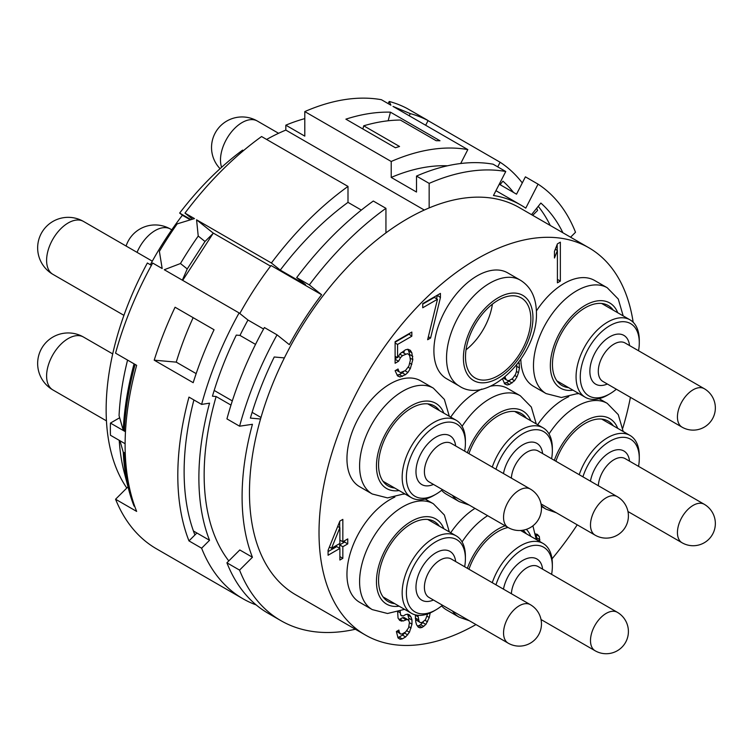 <?xml version="1.0" encoding="UTF-8"?>
<svg xmlns="http://www.w3.org/2000/svg" width="753" height="753" viewBox="0 0 753 753"><rect width="100%" height="100%" fill="white"/><g stroke="black" fill="none" stroke-linecap="round" stroke-linejoin="round"><path stroke-width="1.13" d="M616.349 389.216A41.735 24.096 -60 0 1 609.779 393.857L607.671 395.08A44.709 25.818 -60 0 1 585.316 397.292A44.709 25.818 -60 0 1 576.064 376.82A44.709 25.818 -60 0 1 595.576 331.828A44.709 25.818 -60 0 1 630.035 319.846A44.709 25.818 -60 0 1 639.288 340.318L639.288 342.747A41.735 24.096 -60 0 1 638.553 350.757M609.779 393.857A41.735 24.096 -60 0 1 580.271 376.82A41.735 24.096 -60 0 1 609.779 325.71A41.735 24.096 -60 0 1 639.288 342.747M568.59 387.626A46.206 26.675 -60 0 1 562.02 385.564A46.206 26.675 -60 0 1 552.457 364.414A46.206 26.675 -60 0 1 572.619 317.917A46.206 26.675 -60 0 1 608.226 305.539A46.206 26.675 -60 0 1 613.3 310.189M150.355 264.717A217.598 125.629 -60 0 1 182.395 215.254L179.666 213.071A223.556 129.074 -60 0 1 242.617 150.12L243.483 150.619M126.805 488.029A223.556 129.074 -60 0 1 147.372 262.995L151.419 265.338M304.796 118.626A223.556 129.074 120 0 0 285.829 125.177L285.829 130.09A217.598 125.629 120 0 0 266.618 139.446M190.321 219.829L182.395 215.254M271.391 263.004L280.267 270.092A233.995 135.098 -60 0 1 347.999 202.369L347.999 186.424A253.366 146.28 120 0 0 271.391 263.004L196.571 219.801L198.227 236.066A253.366 146.28 120 0 0 180.466 263.531L164.276 269.734L239.106 312.937A253.366 146.28 120 0 0 201.616 404.408L188.975 397.104A253.366 146.28 -60 0 0 188.975 540.899L201.616 548.203A253.366 146.28 120 0 0 242.927 598.739L156.511 548.843A253.366 146.28 -60 0 1 115.567 499.239L136.651 511.409A253.366 146.28 120 0 1 136.651 365.327L115.567 353.166A253.366 146.28 -60 0 1 152.68 263.042L162.168 268.52L159.391 251.361A253.366 146.28 120 0 1 177.153 223.895L194.462 218.586L184.974 213.108L192.542 219.161M179.666 213.071L191.008 219.622M499.258 184.203L516.53 194.18L525.406 176.842L538.056 184.146L525.763 208.148A226.54 130.796 -60 0 0 520.812 205.032A226.54 130.796 -60 0 0 493.469 195.507L505.762 171.505L493.111 164.201A253.366 146.28 120 0 0 416.503 176.08L429.154 183.384L429.154 207.922A223.556 129.074 120 0 0 385.941 232.875L385.941 208.327A253.366 146.28 120 0 0 309.332 284.907L296.682 277.603A253.366 146.28 -60 0 1 373.3 201.032L385.941 208.327M347.999 202.369L361.346 210.078M347.999 186.424L261.583 136.538A253.366 146.28 -60 0 0 184.974 213.108M285.829 130.09L424.297 210.04M285.829 125.177L304.796 136.133L304.796 111.585L391.212 161.481L391.212 177.426L416.503 192.034L416.503 176.08M460.695 163.514L467.82 149.593L393 106.399L410.31 113.628A253.366 146.28 -60 0 1 428.071 120.584L426.913 119.84M428.043 120.631L500.114 162.243L497.742 166.874M532.691 215.33L537.595 210.435A253.366 146.28 120 0 0 536.701 208.233M522.29 182.932A253.366 146.28 120 0 0 500.114 162.243M242.927 598.739A253.366 146.28 120 0 0 256.208 604.941M426.932 119.859L406.987 108.413A253.366 146.28 -60 0 0 389.226 101.457L390.892 105.185L381.404 99.707A253.366 146.28 120 0 0 304.796 111.585M467.82 149.593A253.366 146.28 120 0 0 391.212 161.481M390.449 112.169A253.366 146.28 120 0 0 345.881 119.162L395.419 147.767A253.366 146.28 120 0 1 399.551 146.487L363.718 125.798A253.366 146.28 -60 0 1 400.361 120.038L436.194 140.726A253.366 146.28 120 0 1 439.978 140.764L390.449 112.169L388.153 120.781M175.073 307.233A253.366 146.28 120 0 0 154.205 360.169L193.192 382.684A253.366 146.28 -60 0 1 214.059 329.739L175.073 307.233M410.31 113.628L409.218 115.764M425.671 125.262L428.071 120.584M201.616 404.408L209.541 403.166A241.44 139.399 120 0 0 209.541 540.296L193.417 530.987M239.106 312.937L247.972 320.025L263.569 329.033M228.79 560.929A233.995 135.098 -60 0 1 216.139 396.52L212.45 396.191A239.953 138.533 120 0 1 236.291 335.094L239.981 335.424A233.995 135.098 -60 0 1 247.972 320.025M500.086 184.683L502.919 181.153A239.953 138.533 -60 0 1 513.499 192.429M201.616 548.203L209.541 540.296M135.248 364.527L135.098 364.546A250.382 144.557 120 0 0 124.311 430.885L123.257 430.283L119.059 415.665A235.482 135.954 -60 0 1 127.568 360.094M133.968 363.784L135.098 364.546M188.975 540.899L196.891 533.002M194.914 534.969A244.424 141.122 -60 0 1 193.907 399.956M115.567 499.239L128.001 486.843M119.661 417.755L110.437 423.082L125.469 431.761M110.437 423.082A244.424 141.122 120 0 0 110.437 435.243L125.111 443.724M388.134 103.594L389.226 101.457M125.563 430.17L124.311 430.885M134.043 363.944A250.382 144.557 120 0 0 123.257 430.283M125.224 452.271L124.311 452.788A250.382 144.557 120 0 0 132.264 498.759M119.972 440.75L123.257 452.186L124.311 452.788M123.257 452.186A250.382 144.557 120 0 0 128.772 489.798A250.382 144.557 120 0 0 134.043 506.072L134.778 506.496M128.772 489.798L124.207 472.319A235.482 135.954 -60 0 1 119.219 440.317M239.558 570.106A253.366 146.28 120 0 0 280.869 620.641L268.219 613.337A253.366 146.28 -60 0 1 226.907 562.802L239.558 570.106L252.434 557.258A233.995 135.098 120 0 1 252.434 424.287L239.586 426.198L226.945 418.894A253.366 146.28 -60 0 1 264.397 327.536L277.038 334.84L289.331 344.658A226.54 130.796 120 0 1 321.625 294.724L309.332 284.907M321.625 294.724L271.033 265.517A226.54 130.796 120 0 0 239.812 313.502M270.553 266.148L212.958 232.893L213.014 233.534L205.004 241.478L198.227 236.066M182.687 280.361L213.014 233.534M180.466 263.531L187.243 268.943L182.348 280.172M187.243 268.943L205.004 241.478M196.571 219.801L212.958 232.893M280.267 270.092L305.558 284.69L296.682 277.603M277.038 334.84A253.366 146.28 120 0 0 239.586 426.198M385.941 232.875A223.556 129.074 120 0 0 284.38 357.901L274.233 356.997A239.953 138.533 120 0 0 250.391 418.094L260.538 419.007A223.556 129.074 120 0 0 249.469 492.49A223.556 129.074 120 0 0 295.769 594.832L365.327 634.986A223.556 129.074 120 0 0 475.971 624.566M531.533 214.661L540.861 203.056A239.953 138.533 -60 0 1 562.915 232.781M633.169 322.265A223.556 129.074 120 0 0 588.884 247.775L519.325 207.612A223.556 129.074 120 0 0 429.154 207.922M505.762 171.505A253.366 146.28 120 0 0 429.154 183.384M570.586 237.204L575.508 232.263A253.366 146.28 120 0 0 538.056 184.146M280.869 620.641A253.366 146.28 120 0 0 355.388 629.244M216.139 396.52L230.973 405.086M226.907 562.802L239.783 549.963L252.434 557.258M214.191 390.449L232.31 400.907M252.133 412.352L260.98 417.463M193.154 317.672A217.598 125.629 120 0 0 176.249 362.137L154.205 360.169M196.166 373.629L176.249 362.137M239.981 335.424L255.531 344.394M284.38 357.901A223.556 129.074 120 0 0 260.538 419.007M588.884 247.775A223.556 129.074 120 0 0 416.607 307.666A223.556 129.074 120 0 0 319.018 532.644A223.556 129.074 120 0 0 365.327 634.986M500.293 184.419A239.953 138.533 -60 0 1 500.858 185.125M538.235 206.322A239.953 138.533 -60 0 1 550.264 225.476M552.015 558.858A223.556 129.074 120 0 0 577.222 524.822M622.787 428.118A223.556 129.074 120 0 0 630.412 397.339M474.974 508.379A61.106 35.278 120 0 0 450.718 532.71M441.597 605.92A61.106 35.278 120 0 0 446.548 609.902L459.198 617.206L469.354 620.745M578.859 393.565A61.106 35.278 120 0 0 577.447 393.819M568.75 396.671A61.106 35.278 120 0 0 537.661 424.711M404.973 493.959A61.106 35.278 120 0 0 403.561 494.213M394.864 497.065A61.106 35.278 120 0 0 346.954 574.323A61.106 35.278 120 0 0 359.605 602.296L372.255 609.601L387.522 613.497L404.596 609.346M536.249 423.901L531.317 407.034L520.304 395.758L507.654 388.463A61.106 35.278 120 0 0 490.504 386.204M481.807 389.066A61.106 35.278 120 0 0 450.718 417.106M441.597 490.316A61.106 35.278 120 0 0 446.548 494.297L459.198 501.602L469.354 505.141M623.192 315.902L618.26 299.035L607.247 287.759L594.597 280.464A61.106 35.278 120 0 0 536.409 310.98M520.841 359.313A61.106 35.278 120 0 0 533.491 386.298L546.141 393.603L561.409 397.499L578.483 393.339M449.306 416.296L444.374 399.429L433.361 388.153L420.711 380.849A61.106 35.278 120 0 0 373.62 397.226A61.106 35.278 120 0 0 346.954 458.718A61.106 35.278 120 0 0 359.605 486.692L372.255 493.996L387.522 497.893L404.596 493.733M520.304 280.154L507.654 272.85A61.106 35.278 120 0 0 460.563 289.227A61.106 35.278 120 0 0 433.897 350.719A61.106 35.278 120 0 0 446.548 378.693L459.198 385.997C487.831 405.669 537.924 355.501 536.447 312.994C536.23 297.586 530.846 286.639 520.304 280.154A61.106 35.278 120 0 0 473.213 296.522A61.106 35.278 120 0 0 446.538 358.023A61.106 35.278 120 0 0 459.198 385.997M440.43 297.548L440.43 293.406L422.725 303.628L422.725 307.77L437.474 299.252L427.638 339.725L430.594 338.022L440.43 297.548L437.267 295.232M398.553 361.271L400.521 357.647L402.488 355.68L407.411 353.675L408.879 354.475L409.867 356.395L410.357 360.254L408.879 366.08L405.443 370.551L400.521 372.556L399.043 371.756L398.064 369.008L395.109 370.711L397.575 375.916L400.031 376.989L405.443 374.693L407.9 372.443L410.357 368.537L412.813 359.661L411.835 352.771L410.357 350.314L407.9 349.241L405.443 349.834L400.031 353.788L397.575 357.694L397.575 344.441L411.835 336.205L411.835 332.064L395.109 341.711L395.109 363.257L398.553 361.271L395.391 359.445L396.633 357.157M560.354 281.114L560.354 242.174L557.408 243.878L554.453 251.38L554.453 258.006L557.408 250.504L557.408 282.817L560.354 281.114L557.408 279.41M397.64 611.973L398.064 618.119L399.749 620.453L403.119 620.999L407.335 619.39L408.597 620.321L409.444 622.317L408.597 627.776L405.651 631.965L402.281 633.913L400.587 634.054L399.325 632.304L398.902 630.054L396.379 631.513L398.064 637.998L400.172 639.269L402.281 638.883L405.651 636.934L409.444 632.256L411.976 624.171L411.976 620.03L411.129 617.196L409.444 614.862L407.759 614.175L405.651 614.561L403.119 616.02L400.587 615.003L400.172 611.163M427.619 613.93L425.464 619.7L422.094 622.467L420.4 622.618L419.139 621.686L417.877 615.305M415.345 614.872L415.769 621.978L416.607 624.811L418.291 627.145L419.986 627.833L422.094 627.447L425.887 624.425L429.257 617.507L430.17 612.923M339.885 521.085L328.082 550.274L328.082 555.243L339.885 548.429L339.885 560.025L342.841 558.321L342.841 546.725L347.754 543.882L347.754 538.913L342.841 541.755L342.841 519.382L339.885 521.085M539.797 541.558L539.346 536.578L537.378 534.404L535.439 533.886M536.4 539.11L536.748 539.788M502.552 378.975L504.717 383.917L507.174 384.981L509.63 384.388L514.553 380.717L517.01 376.811L518.488 372.65L519.466 367.935L518.968 361.977M468.94 569.221A46.206 26.675 -60 0 1 508.068 527.486M522.893 530.216A46.206 26.675 -60 0 1 526.356 533.792M492.274 582.69A44.709 25.818 -60 0 1 543.082 543.45A44.709 25.818 -60 0 1 552.344 563.922L552.344 566.35A41.735 24.096 -60 0 1 551.61 574.36M495.963 584.827A41.735 24.096 -60 0 1 529.077 546.49A41.735 24.096 -60 0 1 552.344 566.35M555.883 461.222A46.206 26.675 -60 0 1 608.226 421.143A46.206 26.675 -60 0 1 613.3 425.793M579.217 474.691A44.709 25.818 -60 0 1 630.035 435.45A44.709 25.818 -60 0 1 639.288 455.923L639.288 458.351A41.735 24.096 -60 0 1 638.553 466.361M582.916 476.828A41.735 24.096 -60 0 1 616.02 438.491A41.735 24.096 -60 0 1 639.288 458.351M394.704 603.633A46.206 26.675 -60 0 1 388.134 601.562A46.206 26.675 -60 0 1 378.561 580.412A46.206 26.675 -60 0 1 398.732 533.915A46.206 26.675 -60 0 1 434.34 521.537A46.206 26.675 -60 0 1 439.413 526.187M442.453 605.214A41.735 24.096 -60 0 1 435.893 609.855L433.784 611.078A44.709 25.818 -60 0 1 411.43 613.29A44.709 25.818 -60 0 1 402.168 592.818A44.709 25.818 -60 0 1 421.689 547.826A44.709 25.818 -60 0 1 456.139 535.844A44.709 25.818 -60 0 1 465.401 556.316L465.401 558.745A41.735 24.096 -60 0 1 464.667 566.755M435.893 609.855A41.735 24.096 -60 0 1 406.385 592.818A41.735 24.096 -60 0 1 435.893 541.708A41.735 24.096 -60 0 1 465.401 558.745M468.94 453.617A46.206 26.675 -60 0 1 521.283 413.538A46.206 26.675 -60 0 1 526.356 418.188M492.274 467.086A44.709 25.818 -60 0 1 543.082 427.845A44.709 25.818 -60 0 1 552.344 448.317L552.344 450.746A41.735 24.096 -60 0 1 551.61 458.756M495.963 469.223A41.735 24.096 -60 0 1 529.077 430.876A41.735 24.096 -60 0 1 552.344 450.746M394.704 488.019A46.206 26.675 -60 0 1 388.134 485.958A46.206 26.675 -60 0 1 378.561 464.799A46.206 26.675 -60 0 1 398.732 418.31A46.206 26.675 -60 0 1 434.34 405.933A46.206 26.675 -60 0 1 439.413 410.583M442.453 489.61A41.735 24.096 -60 0 1 435.893 494.25L433.784 495.465A44.709 25.818 -60 0 1 411.43 497.686A44.709 25.818 -60 0 1 402.168 477.214A44.709 25.818 -60 0 1 421.689 432.222A44.709 25.818 -60 0 1 456.139 420.24A44.709 25.818 -60 0 1 465.401 440.712L465.401 443.141A41.735 24.096 -60 0 1 464.667 451.151M435.893 494.25A41.735 24.096 -60 0 1 406.385 477.214A41.735 24.096 -60 0 1 435.893 426.104A41.735 24.096 -60 0 1 465.401 443.141M530.846 319.084A46.206 26.675 -60 0 1 510.685 365.572A46.206 26.675 -60 0 1 475.077 377.95A46.206 26.675 -60 0 1 465.505 356.8A46.206 26.675 -60 0 1 485.676 310.311A46.206 26.675 -60 0 1 521.283 297.934A46.206 26.675 -60 0 1 530.846 319.084M466.022 349.825A46.206 26.675 120 0 0 492.396 304.156M430.594 338.022L428.363 336.742M436.542 298.706L437.267 295.722M437.474 299.252L434.312 297.426L422.725 304.118M400.521 357.647L398.375 356.414M411.835 336.205L408.672 333.89M397.575 344.441L395.109 343.02M395.109 342.21L408.672 334.379M397.575 357.694L395.109 356.273M411.835 352.771L408.672 350.945L407.684 349.298M412.813 356.348L409.651 354.522L408.672 350.945M412.813 359.661L410.263 358.193M409.651 355.981L409.651 354.522M411.835 364.377L409.811 363.2M410.357 368.537L408.173 367.276M407.9 372.443L405.029 370.787M405.443 374.693L402.281 372.867L403.74 371.53M402.488 376.396L399.325 374.57L402.281 372.867M400.031 376.989L397.245 375.38M397.085 375.107L399.325 374.57M399.043 371.756L396.172 370.099M408.879 354.475L407.411 353.675M405.443 353.976L402.281 352.15L404.248 351.849M402.488 355.68L399.805 354.136M401.029 352.875L402.281 352.15M557.192 250.382L557.192 244.414M557.408 250.504L555.281 249.281M400.172 612.754L398.412 611.747M400.587 615.003L401.857 615.926M411.129 617.196L407.185 614.279M411.976 620.03L408.813 618.204L407.966 615.37M411.976 624.171L409.444 622.712M408.813 620.82L408.813 618.204M411.129 627.974L408.907 626.684M409.444 632.256L406.799 630.732M407.759 634.892L404.596 633.066L405.095 632.285M405.651 636.934L402.488 635.108L404.596 633.066M402.281 638.883L399.118 637.057L402.488 635.108M397.8 637.302L399.118 637.057M399.325 632.304L397.17 631.061M400.587 634.054L396.756 631.296M407.335 619.39L404.173 617.564L402.488 617.714L405.651 619.531M403.119 620.999L399.956 619.173L402.488 617.714M401.434 621.14L399.391 619.964M398.883 619.258L399.956 619.173M430.095 613.704L429.351 613.271M429.257 617.507L427.036 616.227M427.572 621.79L424.927 620.265M425.887 624.425L422.725 622.599L423.224 621.818M423.779 626.468L420.616 624.642L422.725 622.599M422.094 627.447L418.932 625.621L420.616 624.642M419.986 627.833L417.934 626.647M417.397 625.903L418.932 625.621M417.877 616.622L415.345 615.163M418.291 619.691L415.345 617.987M419.139 621.686L415.976 619.86L415.383 618.467M420.4 622.618L415.976 619.86M342.841 541.755L339.885 540.052M339.678 527.589L339.678 521.603M347.754 543.882L344.592 542.056L344.592 540.739M342.841 546.725L339.678 544.899L344.592 542.056M342.841 558.321L339.885 556.618M339.678 548.306L339.678 544.899M339.885 548.429L336.723 546.603L328.082 551.591M339.885 527.712L339.885 543.459L331.527 548.278L339.885 527.712L337.711 526.46M331.527 548.278L329.39 547.045M539.346 536.578L535.458 533.943M539.845 539.609L536.682 537.783L536.192 534.752M539.845 541.266L536.682 539.44L536.682 537.783M519.466 363.793L518.168 363.05M519.466 367.935L517.01 366.513M518.488 372.65L516.454 371.483M517.01 376.811L514.826 375.559M514.553 380.717L511.682 379.06M512.087 382.966L508.924 381.14L510.393 379.804M509.63 384.388L506.468 382.562L508.924 381.14M507.174 384.981L504.388 383.371M504.228 383.098L506.468 382.562M516.746 364.885L516.52 371.295L515.532 374.354L512.586 378.543L509.141 380.529L507.663 380.547L506.185 379.747L505.018 376.999M506.185 379.747L503.531 378.213M505.207 377.827L504.51 377.422M447.527 165.792A233.995 135.098 120 0 0 391.212 177.426M362.871 128.979L363.718 125.798M221.617 167.288A30.553 17.639 -60 0 1 220.488 159.975A30.553 17.639 -60 0 1 233.825 129.224A30.553 17.639 -60 0 1 257.366 121.045L278.582 133.29M487.615 515.683A61.106 35.278 120 0 0 462.078 541.934M530.78 536.343A49.18 28.398 120 0 0 526.356 529.35M505.131 525.792A49.18 28.398 120 0 0 467.368 568.317M452.421 610.965A61.106 35.278 120 0 0 459.198 617.206M542.612 569.164A28.172 16.265 120 0 0 523.975 559.771A28.172 16.265 120 0 0 503.475 589.157M541.03 619.531L595.096 650.752A22.204 12.82 120 0 1 590.493 640.587A22.204 12.82 -60 0 1 600.188 618.232A22.204 12.82 -60 0 1 617.3 612.283L538.16 566.595A22.204 12.82 120 0 0 521.509 572.064A22.204 12.82 120 0 0 511.381 593.722M599.096 398.657L607.247 403.363A61.106 35.278 120 0 0 549.022 433.935M617.724 428.344A49.18 28.398 120 0 0 587.321 419.807A49.18 28.398 120 0 0 554.312 460.318M541.256 505.291A61.106 35.278 120 0 0 546.141 509.207L556.298 512.746M629.555 461.165A28.172 16.265 120 0 0 610.918 451.772A28.172 16.265 120 0 0 590.427 481.158M627.974 511.532L682.039 542.753A22.204 12.82 120 0 1 677.436 532.587A22.204 12.82 -60 0 1 687.131 510.233A22.204 12.82 -60 0 1 704.243 504.284L625.103 458.596A22.204 12.82 120 0 0 608.452 464.064A22.204 12.82 120 0 0 598.324 485.723M425.2 499.051L433.361 503.757A61.106 35.278 120 0 0 386.27 520.135A61.106 35.278 120 0 0 359.595 581.627A61.106 35.278 120 0 0 372.255 609.601M443.837 528.738A49.18 28.398 120 0 0 405.086 525.575A49.18 28.398 120 0 0 376.453 581.627A49.18 28.398 120 0 0 399.128 606.184M83.479 337.043A30.553 30.553 0 0 0 37.65 363.501A30.553 30.553 0 0 0 52.926 389.96A30.553 17.639 -60 0 1 46.601 375.973A30.553 17.639 -60 0 1 59.939 345.222A30.553 17.639 -60 0 1 83.479 337.043L112.705 353.91M455.659 561.559A28.172 16.265 120 0 0 434.669 553.53A28.172 16.265 120 0 0 415.976 587.284A28.172 16.265 120 0 0 433.455 600.019M530.357 604.678L451.216 558.99A22.204 12.82 120 0 0 434.105 564.938A22.204 12.82 120 0 0 424.41 587.284A22.204 12.82 120 0 0 429.003 597.449L508.153 643.147A22.204 22.204 0 0 0 541.463 623.908A22.204 22.204 0 0 0 530.357 604.678A22.204 12.82 -60 0 0 513.245 610.627A22.204 12.82 -60 0 0 503.55 632.981A22.204 12.82 120 0 0 508.153 643.147M520.304 395.758A61.106 35.278 120 0 0 462.078 426.33M530.78 420.739A49.18 28.398 120 0 0 500.378 412.202A49.18 28.398 120 0 0 467.368 452.704M452.421 495.361A61.106 35.278 120 0 0 459.198 501.602M137.037 252.359A30.553 17.639 -60 0 1 170.423 229.044L171.778 229.825M542.612 453.56A28.172 16.265 120 0 0 523.975 444.166A28.172 16.265 120 0 0 503.475 473.552M541.03 503.926L595.096 535.148A22.204 12.82 120 0 1 590.493 524.982A22.204 12.82 -60 0 1 600.188 502.627A22.204 12.82 -60 0 1 617.3 496.679L538.16 450.991A22.204 12.82 120 0 0 521.509 456.459A22.204 12.82 120 0 0 511.381 478.117M607.247 287.759A61.106 35.278 120 0 0 560.157 304.137A61.106 35.278 120 0 0 533.482 365.629A61.106 35.278 120 0 0 546.141 393.603M617.724 312.74A49.18 28.398 120 0 0 578.972 309.577A49.18 28.398 120 0 0 550.349 365.629A49.18 28.398 120 0 0 573.014 390.186M433.361 388.153A61.106 35.278 120 0 0 386.27 404.521A61.106 35.278 120 0 0 359.595 466.022A61.106 35.278 120 0 0 372.255 493.996M443.837 413.133A49.18 28.398 120 0 0 405.086 409.971A49.18 28.398 120 0 0 376.453 466.022A49.18 28.398 120 0 0 399.128 490.58M83.479 221.429A30.553 30.553 0 0 0 37.65 247.897A30.553 30.553 0 0 0 52.926 274.356A30.553 17.639 -60 0 1 46.601 260.369A30.553 17.639 -60 0 1 59.939 229.618A30.553 17.639 -60 0 1 83.479 221.429L152.304 261.169M455.659 445.945A28.172 16.265 120 0 0 434.669 437.926A28.172 16.265 120 0 0 415.976 471.679A28.172 16.265 120 0 0 433.455 484.414M530.357 489.074L451.216 443.385A22.204 12.82 120 0 0 434.105 449.334A22.204 12.82 120 0 0 424.41 471.679A22.204 12.82 120 0 0 429.003 481.845L508.153 527.542A22.204 22.204 0 0 0 541.463 508.303A22.204 22.204 0 0 0 530.357 489.074A22.204 12.82 -60 0 0 513.245 495.022A22.204 12.82 -60 0 0 503.55 517.367A22.204 12.82 120 0 0 508.153 527.542M532.955 317.86A49.18 28.398 120 0 0 498.175 297.783A49.18 28.398 120 0 0 463.406 358.023A49.18 28.398 120 0 0 498.175 378.1A49.18 28.398 120 0 0 532.955 317.86M629.555 345.561A28.172 16.265 120 0 0 608.565 337.532A28.172 16.265 120 0 0 589.863 371.285A28.172 16.265 120 0 0 607.342 384.021M704.243 388.68L625.103 342.991A22.204 12.82 120 0 0 607.991 348.94A22.204 12.82 120 0 0 598.296 371.285A22.204 12.82 120 0 0 602.899 381.451L682.039 427.149A22.204 22.204 0 0 0 715.35 407.91A22.204 22.204 0 0 0 704.243 388.68A22.204 12.82 -60 0 0 687.131 394.628A22.204 12.82 -60 0 0 677.436 416.983A22.204 12.82 120 0 0 682.039 427.149M601.656 303.468L630.035 319.846M556.947 380.905L585.316 397.292M257.366 121.045A30.553 30.553 0 0 0 220.074 168.691M536.249 539.506L532.908 525.82M520.605 530.47L543.082 543.45M595.096 650.752A22.204 22.204 0 0 0 628.407 631.522A22.204 22.204 0 0 0 617.3 612.283M623.192 431.507L618.26 414.639L607.247 403.363M541.388 506.458L546.141 509.207M601.656 419.073L630.035 435.45M682.039 542.753A22.204 22.204 0 0 0 715.35 523.523A22.204 22.204 0 0 0 704.243 504.284M449.306 531.9L444.374 515.033L433.361 503.757M52.926 389.96L106.446 420.861M427.77 519.466L456.139 535.844M383.061 596.913L411.43 613.29M170.423 229.044A30.553 30.553 0 0 0 126.099 246.033M514.713 411.467L543.082 427.845M595.096 535.148A22.204 22.204 0 0 0 628.407 515.909A22.204 22.204 0 0 0 617.3 496.679M52.926 274.356L123.934 315.347M427.77 403.862L456.139 420.24M383.061 481.299L411.43 497.686M520.812 205.032L495.945 190.678"/></g></svg>
